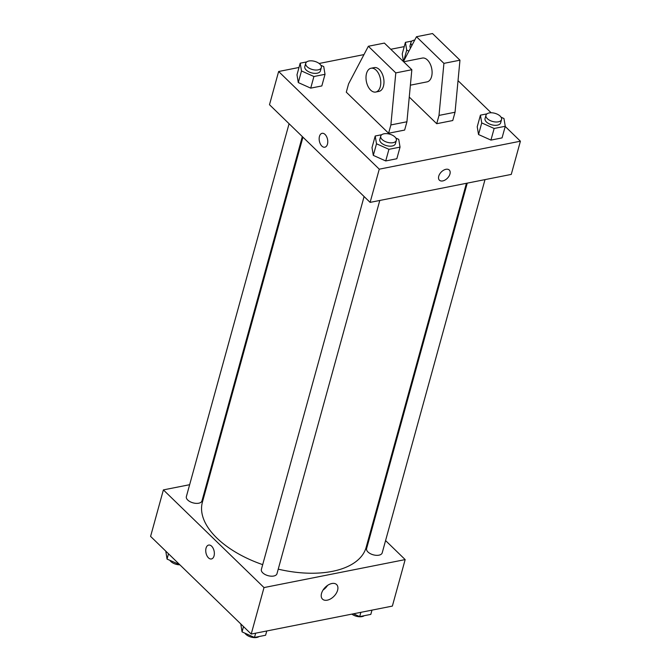 <?xml version="1.0" encoding="UTF-8"?>
<svg xmlns="http://www.w3.org/2000/svg" width="671" height="671" viewBox="0 0 671 671"><rect width="100%" height="100%" fill="white"/><g stroke="black" fill="none" stroke-linecap="round" stroke-linejoin="round"><path stroke-width="1.01" d="M385.582 540.583L405.167 559.597L392.367 606.089L251.214 634.061L150.589 536.389L163.389 489.897L189.65 484.697M207.398 481.182L208.228 481.015M302.94 137.178L202.399 502.193A84.932 44.521 15.4 0 0 262.697 564.647M278.23 569.151A84.932 44.521 15.4 0 0 366.165 547.301L466.429 183.292M405.167 559.597L264.013 587.57L163.389 489.897M371.717 527.129L372.338 527.733M364.093 196.536L261.38 569.427A8.086 4.244 15.4 0 0 268.048 575.668A8.086 4.244 15.4 0 0 276.972 573.73L379.786 200.47M289.075 123.724L186.362 496.624A8.086 4.244 15.4 0 0 193.038 502.856A8.086 4.244 15.4 0 0 201.963 500.918L302.319 136.574M485.007 179.618L382.193 552.879A8.086 4.244 -164.6 0 1 376.255 555.32A8.086 4.244 -164.6 0 1 367.985 551.998A8.086 4.244 -164.6 0 1 366.601 548.576L467.259 183.133M264.013 587.57L251.214 634.061M337.605 590.254A10.14 6.249 -45.9 0 1 330.761 598.792A10.14 6.249 -45.9 0 1 322.499 599.128A10.14 6.249 -45.9 0 1 325.083 587.494A10.14 6.249 -45.9 0 1 336.624 584.567A10.14 6.249 -45.9 0 1 337.605 590.254M211.424 558.96A7.079 4.16 78.8 0 1 208.446 557.827A7.079 4.16 78.8 0 1 205.737 550.379A7.079 4.16 78.8 0 1 208.673 545.078A7.079 4.16 78.8 0 1 214.133 551.21A7.079 4.16 78.8 0 1 211.424 558.96A7.079 4.16 78.8 0 1 208.446 557.827A7.079 4.16 78.8 0 1 205.737 550.379A7.079 4.16 78.8 0 1 208.673 545.07M327.532 585.431A10.14 6.249 -45.9 0 1 323.087 590.01M505.213 126.45L520.411 141.204L511.268 174.41L370.115 202.382L269.49 104.71L278.633 71.503L299.014 67.469M319.136 63.477L363.976 54.594M390.782 49.285L404.236 46.618M327.465 144.148A7.079 4.16 78.8 0 1 324.839 147.209A7.079 4.16 78.8 0 1 319.379 141.078A7.079 4.16 78.8 0 1 322.088 133.319A7.079 4.16 78.8 0 1 326.592 136.616A7.079 4.16 78.8 0 1 327.465 144.148M520.411 141.204L379.266 169.176L370.115 202.382M379.266 169.176L278.633 71.503M322.088 133.319A7.079 4.16 -101.2 0 0 319.379 141.078A7.079 4.16 -101.2 0 0 324.839 147.209M445.947 169.302A7.079 4.362 -45.9 0 1 449.276 170.031A7.079 4.362 -45.9 0 1 447.473 178.15A7.079 4.362 -45.9 0 1 439.421 180.197A7.079 4.362 -45.9 0 1 439.673 174.083A7.079 4.362 -45.9 0 1 445.947 169.302M439.421 180.189A7.079 4.362 134.1 0 0 447.473 178.15A7.079 4.362 134.1 0 0 449.276 170.031M458.025 80.654L491.122 112.77M320.855 65.272L323.724 66.555L325.024 74.313L321.828 85.938L310.715 88.136L298.293 82.575L296.993 74.817L298.293 82.575L301.497 70.958L300.189 63.2L306.731 61.9M395.865 138.075L398.733 139.358L400.042 147.125L396.838 158.742L385.724 160.948L373.311 155.387L372.002 147.628L373.311 155.387L376.506 143.77L375.206 136.003L381.74 134.712M501.086 117.224L503.955 118.507L505.263 126.274L502.059 137.891L490.946 140.096L478.532 134.536L477.224 126.777L478.532 134.536L481.728 122.91L480.428 115.152L486.961 113.86M403.472 61.455L402.214 53.965L403.472 61.455M388.601 133.244L404.638 130.065L406.928 121.77L411.843 69.725L384.399 43.087L368.354 46.265L348.576 83.875L346.295 92.179L388.601 133.244L390.883 124.94L395.798 72.904L368.354 46.265M409.26 97.06L436.72 123.707L452.757 120.528L455.047 112.233L459.962 60.189L432.518 33.55L416.481 36.729L403.422 61.556M410.384 85.183L427.066 81.87A12.137 7.138 -101.2 0 0 432.099 72.778A12.137 7.138 -101.2 0 0 427.452 60.013A12.137 7.138 -101.2 0 0 422.353 58.067L403.648 61.774M436.72 123.707L439.002 115.412L443.917 63.368L416.481 36.729M375.743 92.044L378.947 91.407A12.137 7.138 -101.2 0 0 383.98 82.315A12.137 7.138 -101.2 0 0 379.333 69.549A12.137 7.138 -101.2 0 0 374.233 67.603L371.021 68.241A12.137 7.138 78.8 0 1 380.39 78.759A12.137 7.138 78.8 0 1 375.743 92.044A12.137 7.138 78.8 0 1 368.018 86.391A12.137 7.138 78.8 0 1 366.525 73.483A12.137 7.138 78.8 0 1 371.021 68.241M395.798 72.904L411.843 69.725M443.917 63.368L459.962 60.189M390.883 124.94L406.928 121.77M439.002 115.412L455.047 112.233M371.986 610.124L370.811 614.393L359.698 616.599L353.441 613.797M360.872 612.329L359.698 616.599M351.864 614.116A8.086 4.244 15.4 0 0 364.269 615.693M266.764 630.975L265.59 635.244L254.477 637.45L242.055 631.889L240.797 623.955M243.514 626.588L242.055 631.889M255.651 633.181L254.477 637.45M244.923 633.181A8.086 4.244 15.4 0 0 251.65 637.232A8.086 4.244 15.4 0 0 259.048 636.544M179.652 564.605L167.045 559.086L165.787 551.143M168.505 553.776L167.045 559.086M169.914 560.369A8.086 4.244 15.4 0 0 179.878 564.823M505.263 126.274L494.15 128.471L481.728 122.91M485.963 115.244L485.041 118.566A8.086 4.244 15.4 0 0 491.717 124.798A8.086 4.244 15.4 0 0 500.641 122.86L501.556 119.539A8.086 4.244 15.4 0 0 500.172 116.117A8.086 4.244 15.4 0 0 491.902 112.795A8.086 4.244 15.4 0 0 485.963 115.244A8.086 4.244 15.4 0 0 492.631 121.476A8.086 4.244 15.4 0 0 501.556 119.539M480.428 115.152L477.224 126.777M502.059 137.891L490.946 140.096L478.532 134.536M494.15 128.471L490.946 140.096M400.042 147.125L388.928 149.323L376.506 143.77M380.734 136.096L379.82 139.417A8.086 4.244 15.4 0 0 386.496 145.649A8.086 4.244 15.4 0 0 395.42 143.711L396.335 140.39A8.086 4.244 15.4 0 0 394.951 136.968A8.086 4.244 15.4 0 0 386.681 133.646A8.086 4.244 15.4 0 0 380.734 136.096A8.086 4.244 15.4 0 0 387.41 142.327A8.086 4.244 15.4 0 0 396.335 140.39M375.206 136.003L372.002 147.628M396.838 158.742L385.724 160.948L373.311 155.387M388.928 149.323L385.724 160.948M408.924 51.088L406.718 50.107L405.41 42.348L411.952 41.048M414.728 40.05A8.086 4.244 15.4 0 0 410.946 42.432L410.031 45.754A8.086 4.244 15.4 0 0 410.509 48.077M406.718 50.107L403.724 60.986M405.41 42.348L402.214 53.965M410.946 42.432A8.086 4.244 15.4 0 0 411.91 45.41M325.024 74.313L313.911 76.519L301.497 70.958M305.724 63.284L304.81 66.605A8.086 4.244 15.4 0 0 311.487 72.845A8.086 4.244 15.4 0 0 320.411 70.9L321.325 67.578A8.086 4.244 15.4 0 0 319.941 64.164A8.086 4.244 15.4 0 0 311.663 60.843A8.086 4.244 15.4 0 0 305.724 63.284A8.086 4.244 15.4 0 0 312.401 69.524A8.086 4.244 15.4 0 0 321.325 67.578M300.189 63.2L296.993 74.817M321.828 85.938L310.715 88.136L298.293 82.575M313.911 76.519L310.715 88.136"/></g></svg>

